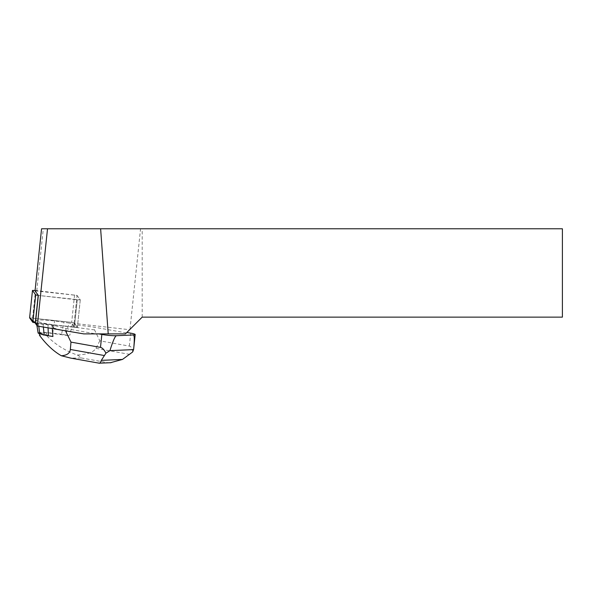 <?xml version="1.0" encoding="UTF-8"?>
<svg xmlns="http://www.w3.org/2000/svg" width="592" height="592" viewBox="0 0 592 592"><rect width="100%" height="100%" fill="white"/><g stroke="black" fill="none" stroke-linecap="round" stroke-linejoin="round"><path stroke-width="0.44" stroke-dasharray="2.96 2.22" d="M29.615 317.845L71.684 322.337L74.178 322.862L77.389 327.339L74.377 327.309L77.263 299.863L38.347 295.43L80.275 299.885L77.064 295.415L35.091 290.406M65.719 330.832L65.956 328.567L54.035 325.519L54.087 325.001L74.377 327.309L35.468 322.884L77.389 327.346L75.643 324.89L71.676 322.337L29.607 317.897M65.956 328.567L95.771 333.888L125.445 333.888L142.198 317.134L562.4 317.134L562.4 228.778L41.566 228.778M83.753 333.888L95.771 333.888M54.035 325.519L35.409 323.402M126.407 332.926L94.824 327.287L75.043 324.66L74.133 323.402L129.618 329.714M142.198 317.134L142.198 228.778M129.988 329.344L140.556 228.778M74.133 323.402L77.078 295.43L35.046 290.85M77.078 295.43L80.268 299.863L77.389 327.339L74.377 327.309L77.263 299.863L80.275 299.885L77.382 327.309L75.103 324.142L75.043 324.66M36.771 290.85L43.297 228.778M132.66 351.966C132.238 348.377 131.135 346.424 129.352 346.098L99.841 340.837L94.55 329.885L94.824 327.287M52.296 328.56L51.97 324.616L53.287 327.99L53.62 324.882L54.087 325.001M53.287 327.99L61.827 330.173M94.55 329.885L73.534 327.095L73.867 323.979L72.468 323.706L69.738 335.361M75.103 324.142L73.867 323.979M52.91 336.508L39.361 333.044L39.398 333.651M39.361 333.044L46.627 332.719L69.59 335.768L65.764 335.005L69.027 323.025L54.597 320.975A15.732 1.635 6 0 0 36.149 320.701A15.732 1.635 6 0 0 38.199 321.7L42.972 323.077L53.62 324.882M99.841 340.837L95.882 348.34C93.595 352.233 87.401 354.467 77.3 355.037C65.046 350.738 54.612 344.07 45.998 335.042L46.627 332.719M45.998 335.042L39.501 335.331M77.3 355.037C79.742 356.377 81.06 357.353 81.252 357.953L70.848 358.138M73.534 327.095L72.468 323.706L69.027 323.025M110.423 362.718L99.175 363.192M65.764 335.005L61.546 334.258L64.077 322.137M61.546 334.258L52.769 333.178A12.499 1.302 6 0 0 38.11 332.956M43.371 327.05L42.972 323.077M48.078 327.85L47.922 323.957M74.57 294.89L71.684 322.337M32.612 317.897L35.498 290.45M74.178 322.862L77.064 295.415M129.352 346.098L130.714 333.163M81.252 357.953L107.433 362.622M98.857 363.007L72.668 358.33M129.678 354.371L95.882 348.34M52.769 333.178L54.597 320.975M38.783 326.273L38.199 321.7M80.275 299.885L77.389 327.339L80.275 299.885M36.911 325.482L36.149 320.701"/><path stroke-width="0.89" d="M35.091 290.406L32.493 290.45L35.698 294.89L38.347 295.43L35.046 290.85L41.566 228.778L47.523 228.778L37.303 326.022L83.753 333.888L108.218 333.888L100.625 228.778L47.523 228.778M32.493 290.45L29.607 317.897L35.468 322.884L32.812 322.337L29.615 317.845M37.303 326.022L35.409 323.402L38.347 295.43M100.625 228.778L562.4 228.778L562.4 317.134L142.198 317.134L125.445 333.888L108.218 333.888M61.827 330.173L65.719 330.832M65.682 331.165L70.981 342.117L100.485 347.378C102.275 347.704 104.096 349.628 105.938 353.158L109.912 350.649L133.592 349.598L132.66 351.966L122.5 359.425L110.423 362.718M98.731 333.888L101.846 334.443A10.486 1.088 6 0 0 116.454 335.708L133.259 334.961A10.486 1.088 6 0 0 135.176 334.539A10.486 1.088 6 0 0 130.714 333.163L126.858 332.475M39.398 333.651L39.501 335.331C46.257 344.44 53.524 351.248 61.324 355.748C66.874 355.378 69.886 353.283 70.344 349.472L70.981 342.117M52.903 336.108L52.91 336.508A21.823 2.272 -174 0 1 52.88 336.508L52.296 328.56M105.938 353.158L101.313 360.365L122.5 359.425M109.912 350.649C112.991 340.888 115.166 335.901 116.454 335.708M133.259 334.961C134.48 335.042 134.591 339.926 133.592 349.598M70.848 358.138L61.324 355.748M99.175 363.192L111.052 362.696M98.857 363.007C99.619 363.732 100.44 362.852 101.313 360.365M36.911 325.482L38.11 332.956A12.499 1.302 6 0 0 39.738 333.755L44.163 335.028L43.371 327.05M44.163 335.028L48.381 335.782L48.078 327.85M48.381 335.782L52.88 336.508M38.199 295.415L35.313 322.862M32.812 322.337L35.698 294.89M100.485 347.378L101.846 334.443M70.344 349.472L104.14 355.503M39.738 333.755L38.783 326.273M32.486 290.42L29.6 317.867M133.6 349.554L135.176 334.539M99.249 363.199L70.478 358.071"/></g></svg>
